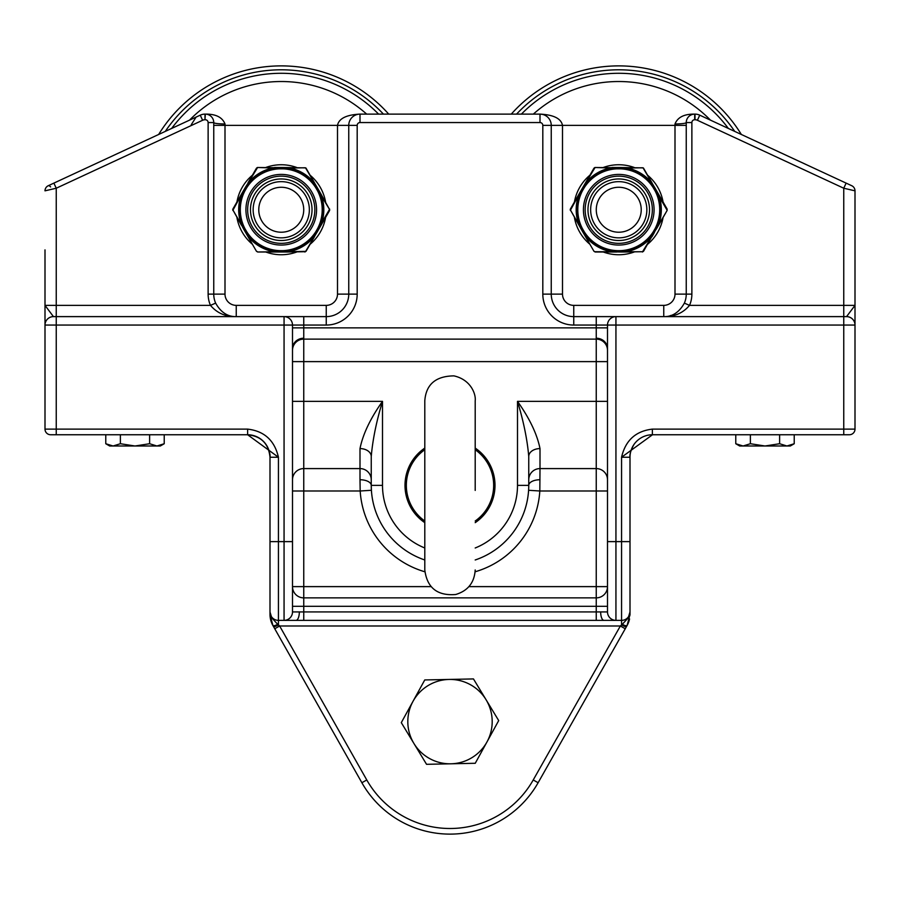 <?xml version="1.0" encoding="UTF-8"?>
<svg xmlns="http://www.w3.org/2000/svg" width="900" height="900" viewBox="0 0 900 900"><rect width="100%" height="100%" fill="white"/><g stroke="black" fill="none" stroke-linecap="round" stroke-linejoin="round"><path stroke-width="1.35" d="M855 429.12L652.376 429.12L652.376 434.745L849.375 434.745A5.625 5.625 0 0 0 855 429.12L855 325.058A8.438 8.438 0 0 0 846.562 316.62L573.75 316.62A22.5 22.5 0 0 1 551.25 294.12L551.25 125.37A11.25 11.25 0 0 0 540 114.12L360 114.12A11.25 11.25 0 0 0 348.75 125.37L348.75 294.12A22.5 22.5 0 0 1 326.25 316.62L326.25 305.37L236.25 305.37A11.25 11.25 0 0 1 225 294.12L225 123.964C222.322 117.236 215.752 113.951 205.312 114.12L204.986 114.12A11.25 11.25 0 0 0 200.25 115.166L48.251 185.726A5.625 5.625 0 0 0 45 190.834L56.25 188.224L202.612 120.263A5.625 5.625 0 0 1 204.986 119.745L205.312 114.12A8.438 8.438 0 0 1 213.75 122.558L213.75 294.12A22.5 22.5 0 0 0 215.629 303.12L210.476 305.37C216.968 313.065 225.562 316.811 236.25 316.62C227.7 316.856 220.826 312.356 215.629 303.12M691.875 122.558L686.25 122.558A11.25 1.406 180 0 1 675 123.964C677.678 117.236 684.236 113.951 694.688 114.12L694.688 114.12A8.438 8.438 0 0 0 686.25 122.558L686.25 294.12A22.5 22.5 0 0 1 684.371 303.12L689.524 305.37A28.125 28.125 0 0 0 691.875 294.12L691.875 122.558A2.812 2.812 0 0 1 694.688 119.745L695.014 119.745A5.625 5.625 0 0 1 697.387 120.263L843.75 188.224L855 190.834A5.625 5.625 0 0 0 851.749 185.726L699.75 115.166A11.25 11.25 0 0 0 695.014 114.12L695.014 119.745M196.121 117.079L191.25 124.729M205.312 119.745A2.812 2.812 0 0 1 208.125 122.558L208.125 294.12A28.125 28.125 0 0 0 210.476 305.37L56.25 305.37L56.25 325.058L284.062 325.058L284.062 316.62L303.75 316.62L303.75 325.058L326.25 325.058L326.25 316.62L53.438 316.62L45 305.37L45 325.058L45 249.874M45 423.495L45 344.745L45 423.495M84.375 434.745L50.625 434.745A5.625 5.625 0 0 1 45 429.12A5.625 5.625 0 0 0 50.625 434.745A5.625 5.625 0 0 1 45 429.12L45 325.058L56.25 325.058L56.25 429.12L45 429.12M247.624 434.745L247.624 429.12L56.25 429.12L56.25 434.745L247.624 434.745L278.438 457.245C274.579 440.449 264.308 431.066 247.624 429.12M45 190.834A5.625 5.625 0 0 1 48.251 185.726L53.876 183.116L56.25 188.224L56.25 305.37L45 305.37L45 325.058A8.438 8.438 0 0 1 53.438 316.62M855 193.838L855 190.834A5.625 5.625 0 0 0 851.749 185.726A5.625 5.625 0 0 1 855 190.834L855 344.745M846.124 183.116L843.75 188.224L843.75 305.37L689.524 305.37C683.033 313.065 674.438 316.811 663.75 316.62C672.3 316.856 679.174 312.356 684.371 303.12M855 299.745L855 305.37L846.562 316.62M652.376 429.12C635.692 431.066 625.421 440.449 621.562 457.245L652.5 434.745A22.5 22.5 0 0 0 630 457.245C629.55 454.567 630.788 450.428 633.735 444.836M670.241 315.664A22.5 22.5 0 0 0 670.984 315.416M266.265 444.836C269.224 450.506 270.472 454.635 270 457.245C268.639 443.599 261.135 436.106 247.5 434.745A22.5 22.5 0 0 1 270 457.245L270 614.441L272.914 625.523A5.625 1.373 -29.5 0 0 277.718 624.364L271.789 617.873A5.625 4.691 180 0 1 270 614.441L270 611.933A8.438 8.438 0 0 0 278.438 620.37A8.438 8.438 0 0 1 270 611.933L270 541.62L278.438 541.62L278.438 457.245L270 457.245C270.461 454.522 269.19 450.36 266.197 444.746M790.312 445.995L794.227 443.734L790.312 445.995L786.926 445.995L794.227 443.734L794.227 434.745L652.5 434.745L735.773 434.745L735.773 443.734L743.074 445.995L739.688 445.995L735.773 443.734L739.688 445.995M855 325.058L855 305.37L855 322.245L855 305.37L843.75 305.37L843.75 325.058L855 325.058M615.938 316.62L596.25 316.62L596.25 325.058L607.5 325.058A8.438 8.438 0 0 1 615.938 316.62L615.938 325.058L843.75 325.058L843.75 434.745M284.062 316.62A8.438 8.438 0 0 1 292.5 325.058L303.75 325.058L303.75 339.12L596.25 339.12A11.25 11.25 0 0 1 607.5 350.37A11.25 11.25 0 0 0 596.25 339.12L596.25 327.87L292.5 327.87M622.283 624.364L620.359 625.995L625.252 628.762L538.121 782.73A101.25 101.25 0 0 1 361.879 782.73L366.772 779.962L279.641 625.995L274.748 628.762L361.879 782.73A101.25 101.25 0 0 0 538.121 782.73L626.456 626.625A5.625 0.934 -150.5 0 1 621.562 624.926L621.562 541.62L630 541.62L630 614.441A5.625 4.691 180 0 1 628.211 617.873L622.283 624.364A5.625 1.373 29.5 0 0 627.086 625.523L630 614.441L630 457.245L621.562 457.245L621.562 541.62L615.938 541.62L615.938 325.058L607.5 325.058L607.5 611.933L607.5 606.308L596.25 606.308L596.25 620.37L621.562 620.37L303.75 620.37L596.25 620.37M596.25 338.22A11.25 10.35 180 0 1 607.5 348.57L607.5 327.87L596.25 327.87L596.25 325.058L573.75 325.058L573.75 316.62A22.5 22.5 0 0 1 551.25 294.12L542.812 294.12A30.938 30.938 0 0 0 573.75 325.058M607.5 490.995L539.82 490.995L540 468.585L596.25 468.585A11.25 11.205 0 0 1 607.5 479.79L607.5 401.355L596.25 401.355L596.25 586.62L607.5 586.62A11.25 11.25 0 0 1 596.25 597.87L303.75 597.87L303.75 490.995L292.5 490.995M538.121 782.73L533.227 779.962L620.359 625.995L279.641 625.995L278.438 624.926L278.438 620.37L284.062 620.37A8.438 8.438 0 0 0 292.5 611.933L292.5 325.058L284.062 325.058L284.062 620.37L303.75 620.37L303.75 597.87A11.25 11.25 0 0 1 292.5 586.62L431.089 586.62M621.562 620.37A8.438 8.438 0 0 0 630 611.933L628.211 617.873M271.789 617.873L270 612.011M277.718 624.364L278.438 624.926A5.625 0.934 150.5 0 1 273.544 626.625L361.879 782.73M270.45 618.93L270 614.441A22.5 22.5 0 0 0 272.914 625.523L273.544 626.625M626.456 626.625L627.086 625.523A22.5 22.5 0 0 0 629.55 618.93M675 123.964L675 294.12A11.25 11.25 0 0 1 663.75 305.37L573.75 305.37A11.25 11.25 0 0 1 562.5 294.12L562.5 125.37C561.139 118.541 553.635 114.795 540 114.12L540 122.558A2.812 2.812 0 0 1 542.812 125.37L542.812 294.12M213.75 125.37L357.188 125.37A2.812 2.812 0 0 1 360 122.558L360 114.12C346.365 114.795 338.861 118.541 337.5 125.37L337.5 294.12A11.25 11.25 0 0 1 326.25 305.37M225 123.964A11.25 1.406 0 0 1 213.75 122.558L208.125 122.558M292.5 350.37A11.25 11.25 0 0 1 303.75 339.12A11.25 11.25 0 0 0 292.5 350.37M292.5 611.933L607.5 611.933A8.438 8.438 0 0 0 615.938 620.37L615.938 541.62L607.5 541.62M360 448.594A11.25 7.875 0 0 1 371.25 456.469C372.69 439.673 376.447 421.301 382.5 401.355C370.384 418.455 362.88 434.205 360 448.594L360 468.585L303.75 468.585A11.25 11.205 0 0 0 292.5 479.79M371.25 456.469L371.25 485.37A78.75 78.75 0 0 0 424.8 559.98A78.75 78.75 0 0 1 371.407 490.286L371.25 485.37A11.25 5.625 0 0 0 360 479.745L360.18 490.995L303.75 490.995L303.75 339.12M371.407 490.286L360.18 490.995A90 90 0 0 0 424.868 571.781M475.132 571.781A90 90 0 0 0 539.82 490.995L528.592 490.286A78.75 78.75 0 0 1 475.2 559.98A78.75 78.75 0 0 0 528.75 485.37L528.75 456.469A11.25 7.875 0 0 1 540 448.594C537.12 434.205 529.616 418.455 517.5 401.355C523.553 421.312 527.31 439.684 528.75 456.469M540 479.745A11.25 5.625 -0 0 0 528.75 485.37L517.5 485.37A67.5 67.5 0 0 1 475.2 547.988M855 328.399L855 322.245M50.625 186.919A5.625 2.126 -114.9 0 0 48.251 185.726M45 322.954L45 322.245M160.312 445.995L164.227 443.734L160.312 445.995L156.926 445.995L164.227 443.734L164.227 434.745M109.688 445.995L105.772 443.734L113.074 445.995L109.688 445.995L105.772 443.734L105.772 434.745M135 445.995L149.614 443.734L156.926 445.995L113.074 445.995L120.386 443.734L135 445.995M149.614 434.745L149.614 443.734M120.386 434.745L120.386 443.734M765 445.995L779.614 443.734L786.926 445.995L743.074 445.995L750.386 443.734L765 445.995M779.614 434.745L779.614 443.734M750.386 434.745L750.386 443.734M413.021 701.303L424.755 679.95L449.111 679.444A42.188 42.188 0 0 0 413.921 743.479L401.299 722.644L413.021 701.303M473.456 678.926L486.079 699.75A42.188 42.188 0 0 0 449.111 679.444L473.456 678.926M498.701 720.585L486.979 741.938A42.188 42.188 0 0 0 486.079 699.75L498.701 720.585M450.889 763.796L426.544 764.314L413.921 743.479A42.188 42.188 0 0 0 486.979 741.938L475.245 763.279L450.889 763.796M424.8 448.088A45 45 0 0 0 424.8 522.653M475.2 522.653A45 45 0 0 0 475.2 448.088M475.2 488.959L475.2 490.421M424.8 490.579L424.8 488.711M424.8 481.77L424.8 480.319M475.2 480.15L475.2 482.017M281.25 65.88A143.854 143.854 0 0 0 158.659 134.471A143.854 143.854 0 0 1 388.721 114.12A143.854 143.854 0 0 0 281.25 65.88M383.434 114.12A139.95 139.95 0 0 0 165.285 131.4M303.728 209.745A22.477 22.477 0 0 1 281.25 232.222A22.477 22.477 0 0 1 258.773 209.745A22.477 22.477 0 0 1 281.25 187.268A22.477 22.477 0 0 1 303.728 209.745M281.25 237.847A28.102 28.102 0 0 0 305.584 195.694A28.102 28.102 0 0 0 256.916 195.694A28.102 28.102 0 0 0 281.25 237.847M296.752 167.501A45 45 0 0 0 265.748 167.501M252.416 175.196A45 45 0 0 0 236.914 202.05M236.914 217.44A45 45 0 0 0 252.416 244.294M265.748 251.989A45 45 0 0 0 296.752 251.989M310.084 244.294A45 45 0 0 0 325.586 217.44M325.586 202.05A45 45 0 0 0 310.084 175.196M296.64 236.396A30.78 30.78 0 0 1 250.47 209.745A30.78 30.78 0 0 1 296.64 183.083A30.78 30.78 0 0 1 296.64 236.396M278.966 168.851L278.933 168.176A41.625 41.625 0 0 0 246.409 186.953L246.982 187.324A40.95 40.95 0 0 0 301.725 245.205A40.95 40.95 0 0 0 311.006 181.597A40.95 40.95 0 0 0 246.982 187.324A40.95 40.95 0 0 0 301.725 245.205A40.95 40.95 0 0 0 311.006 181.597A40.95 40.95 0 0 0 246.982 187.324M283.534 168.851L283.567 168.176L274.466 167.704A42.581 42.581 0 0 0 248.243 182.846L244.091 190.969L244.699 191.273M274.545 167.501L283.095 167.501L279.405 167.501L278.933 168.176L257.67 167.501L256.455 168.199L257.287 167.546M243.743 190.215L244.912 190.856L246.724 187.718L245.588 187.02L232.875 209.036L232.875 210.442L232.729 209.396M279.405 168.165L279.439 168.829L283.061 168.829L283.095 168.165L288.034 167.704L283.095 167.501L305.809 167.895M244.35 190.564L244.091 190.969A41.625 41.625 0 0 0 244.091 228.521L244.699 228.206M315.517 187.324L316.091 186.953A41.625 41.625 0 0 0 283.567 168.176L305.077 167.771M232.875 209.036L232.987 210.094L241.459 194.602A42.581 42.581 0 0 0 241.459 224.876L246.409 232.526L246.982 232.155M246.195 232.11L246.409 232.526A41.625 41.625 0 0 0 278.933 251.303L283.567 251.303L283.534 250.627A40.95 40.95 0 0 0 315.517 232.155L316.339 232.132L318.409 228.521L317.801 228.206A40.95 40.95 0 0 0 317.801 191.273L318.409 190.969L314.257 182.846A42.581 42.581 0 0 0 288.034 167.704M245.588 232.459L246.724 231.761L244.912 228.623L243.743 229.264L256.455 251.28L257.67 251.989L256.455 251.28L257.67 251.989L256.455 251.28L257.67 251.989L279.405 251.989L279.439 250.65L283.061 250.65L283.095 251.989L287.955 251.989L283.567 251.303A41.625 41.625 0 0 0 316.091 232.526L316.305 232.11M305.685 168.12L316.912 187.02L315.776 187.718L317.588 190.856L318.757 190.215L316.912 187.02L321.188 194.434L319.691 192.825M283.095 251.989L274.545 251.989L278.933 251.303L278.966 250.627M318.15 228.915L329.512 209.385L329.625 210.442L329.625 209.036L329.625 210.442L329.625 209.036L329.625 210.442L318.757 229.264L317.588 228.623L315.776 231.761L316.912 232.459L318.757 229.264L305.685 251.359L288.034 251.775A42.581 42.581 0 0 0 314.257 236.632M256.455 251.28L248.018 236.678M244.35 228.915L241.459 224.876L243.743 229.264M246.195 187.369L248.243 182.846L245.588 187.02M256.815 251.359L257.423 251.719L256.815 251.359M283.095 251.28L288.034 251.775M248.243 236.632A42.581 42.581 0 0 0 274.466 251.775L279.405 251.28M304.909 251.989L306.045 251.28L304.83 251.989L306.045 251.28L304.83 251.989L306.045 251.28L314.483 236.678M248.243 182.846L257.423 167.771L256.455 168.199L248.018 182.812M241.459 224.876L232.987 210.094L241.312 225.056M287.955 251.989L305.077 251.719M257.67 251.989L274.466 251.775M274.466 167.704L257.67 167.501M321.188 225.056L318.409 228.521A41.625 41.625 0 0 0 318.409 190.969L329.512 209.385L321.188 194.434M283.095 167.501L283.095 168.165M329.625 210.442L329.625 209.036M314.483 182.812L306.045 168.199M618.75 65.88A143.854 143.854 0 0 0 511.279 114.12A143.854 143.854 0 0 1 741.341 134.471A143.854 143.854 0 0 0 618.75 65.88M734.715 131.4A139.95 139.95 0 0 0 516.566 114.12M641.227 209.745A22.477 22.477 0 0 1 618.75 232.222A22.477 22.477 0 0 1 596.273 209.745A22.477 22.477 0 0 1 618.75 187.268A22.477 22.477 0 0 1 641.227 209.745M618.75 237.847A28.102 28.102 0 0 0 643.084 195.694A28.102 28.102 0 0 0 594.416 195.694A28.102 28.102 0 0 0 618.75 237.847M634.252 167.501A45 45 0 0 0 603.248 167.501M589.916 175.196A45 45 0 0 0 574.414 202.05M574.414 217.44A45 45 0 0 0 589.916 244.294M603.248 251.989A45 45 0 0 0 634.252 251.989M647.584 244.294A45 45 0 0 0 663.086 217.44M663.086 202.05A45 45 0 0 0 647.584 175.196M634.14 236.396A30.78 30.78 0 0 1 587.97 209.745A30.78 30.78 0 0 1 634.14 183.083A30.78 30.78 0 0 1 634.14 236.396A30.78 30.78 0 0 0 634.14 183.083A30.78 30.78 0 0 0 587.97 209.745A30.78 30.78 0 0 0 634.14 236.396M616.466 168.851L616.433 168.176A41.625 41.625 0 0 0 583.909 186.953L584.482 187.324A40.95 40.95 0 0 1 616.466 168.851M655.301 191.273L655.909 190.969L653.839 187.357L653.018 187.324A40.95 40.95 0 0 0 621.034 168.851L621.067 168.176L611.966 167.704A42.581 42.581 0 0 0 585.742 182.846L581.591 190.969L582.199 191.273M612.045 167.501L620.595 167.501L616.905 167.501L616.433 168.176L595.17 167.501L593.955 168.199L594.788 167.546M581.242 190.215L582.413 190.856L584.224 187.718L583.087 187.02L570.375 209.036L570.375 210.442L570.229 209.396M616.905 168.165L616.939 168.829L620.561 168.829L620.595 168.165L625.534 167.704L620.595 167.501L643.309 167.895M581.85 190.564L581.591 190.969A41.625 41.625 0 0 0 581.591 228.521L582.199 228.206M570.375 209.036L570.488 210.094L578.959 194.602A42.581 42.581 0 0 0 578.959 224.876L583.909 232.526L584.482 232.155M583.087 232.459L584.224 231.761L582.413 228.623L581.242 229.264L593.955 251.28L595.17 251.989L593.955 251.28L595.17 251.989L593.955 251.28L595.17 251.989L616.905 251.989L616.905 251.314L621.067 251.303L621.034 250.627M643.185 168.12L656.258 190.215L654.413 187.02L653.276 187.718L655.087 190.856L656.258 190.215L658.688 194.434L657.191 192.825M583.695 232.11L583.909 232.526A41.625 41.625 0 0 0 616.433 251.303L616.466 250.627M655.301 228.206L655.909 228.521A41.625 41.625 0 0 0 655.909 190.969L667.012 210.094L667.125 209.036L667.125 210.442L651.758 236.632L653.805 232.11M620.595 251.989L611.966 251.775L620.561 250.65L620.595 251.989L625.455 251.989L621.067 251.303A41.625 41.625 0 0 0 653.591 232.526L653.018 232.155M667.125 210.442L667.125 209.036L667.125 210.442L667.125 209.036L667.125 210.442L656.258 229.264L655.087 228.623L653.276 231.761L654.413 232.459L651.982 236.678L654.413 232.459M593.955 251.28L585.518 236.678M578.959 224.876L570.488 210.094L581.242 229.264L578.959 224.876L581.85 228.915M585.742 182.846L594.923 167.771L593.955 168.199L583.087 187.02L585.742 182.846L583.695 187.369M639.225 245.205A40.95 40.95 0 0 0 648.506 181.597A40.95 40.95 0 0 0 584.482 187.324A40.95 40.95 0 0 0 639.225 245.205A40.95 40.95 0 0 0 648.506 181.597A40.95 40.95 0 0 0 584.482 187.324A40.95 40.95 0 0 0 639.225 245.205M620.595 251.28L625.534 251.775A42.581 42.581 0 0 0 651.758 236.632L642.577 251.719L625.534 251.775M585.742 236.632A42.581 42.581 0 0 0 611.966 251.775L616.905 251.28M642.409 251.989L643.545 251.28L642.33 251.989L643.545 251.28L642.33 251.989L643.545 251.28L651.758 236.632M655.65 228.915L658.541 224.876A42.581 42.581 0 0 0 658.541 194.602M625.455 251.989L642.577 251.719M595.17 251.989L594.315 251.359M611.966 251.775L594.923 251.719M611.966 167.704L595.17 167.501M620.595 167.501L620.595 168.165M625.534 167.704A42.581 42.581 0 0 1 651.758 182.846L653.591 186.953A41.625 41.625 0 0 0 621.067 168.176L642.577 167.771M667.125 209.036L656.258 190.215M651.982 182.812L643.545 168.199M204.986 114.12L204.986 119.745M200.25 115.166L202.612 120.263M208.125 294.12L225 294.12M699.75 115.166L697.387 120.263M694.688 114.12L694.688 119.745M675 294.12L691.875 294.12M686.25 125.37L542.812 125.37M360 122.558L540 122.558M337.5 294.12L357.188 294.12L357.188 125.37M326.25 325.058A30.938 30.938 0 0 0 357.188 294.12M292.5 541.62L278.438 541.62L278.438 620.37M533.227 779.962A95.625 95.625 0 0 1 366.772 779.962M663.75 305.37L663.75 316.62M573.75 305.37L573.75 316.62M562.5 294.12L551.25 294.12M236.25 305.37L236.25 316.62M292.5 348.57A11.25 10.35 180 0 1 303.75 338.22M296.032 620.37A8.438 3.308 -90 0 0 299.34 611.933M600.66 611.933A8.438 3.308 90 0 0 603.967 620.37M607.5 361.62L596.25 361.62L596.25 401.355L517.5 401.355L517.5 485.37M596.25 339.12L596.25 361.62L292.5 361.62M468.911 586.62L596.25 586.62L596.25 606.308L292.5 606.308M424.8 547.988A67.5 67.5 0 0 1 382.5 485.37L382.5 401.355L292.5 401.355M371.25 479.79A11.25 11.205 0 0 0 360 468.585L360 479.745M540 448.594L540 468.585A11.25 11.205 0 0 0 528.75 479.79M382.5 485.37L371.25 485.37M475.2 449.707A43.661 43.661 0 0 1 475.2 521.021M424.8 521.021A43.661 43.661 0 0 1 424.8 449.707M378.596 114.12A136.463 136.463 0 0 0 171.653 128.441M366.671 114.12A128.216 128.216 0 0 0 189.54 120.139M298.046 238.838A33.593 33.593 0 0 0 298.046 180.653A33.593 33.593 0 0 0 247.657 209.745A33.593 33.593 0 0 0 298.046 238.838M298.912 240.334A35.325 35.325 0 0 1 245.925 209.745A35.325 35.325 0 0 1 298.912 179.145A35.325 35.325 0 0 1 298.912 240.334M321.041 224.876A42.581 42.581 0 0 0 321.041 194.602M728.347 128.441A136.463 136.463 0 0 0 521.404 114.12M710.46 120.139A128.216 128.216 0 0 0 533.329 114.12M635.546 238.838A33.593 33.593 0 0 0 635.546 180.653A33.593 33.593 0 0 0 585.158 209.745A33.593 33.593 0 0 0 635.546 238.838M636.413 240.334A35.325 35.325 0 0 1 583.425 209.745A35.325 35.325 0 0 1 636.413 179.145A35.325 35.325 0 0 1 636.413 240.334M540 114.12L542.43 114.379M475.2 489.96L475.2 400.77C476.055 394.774 471.353 379.766 453.904 375.874C435.724 376.11 426.026 384.412 424.8 400.77L424.8 569.97C427.061 587.824 437.366 596.002 455.715 594.506C467.887 590.827 474.379 582.649 475.2 569.97M475.2 480.769L475.2 400.77"/></g></svg>
